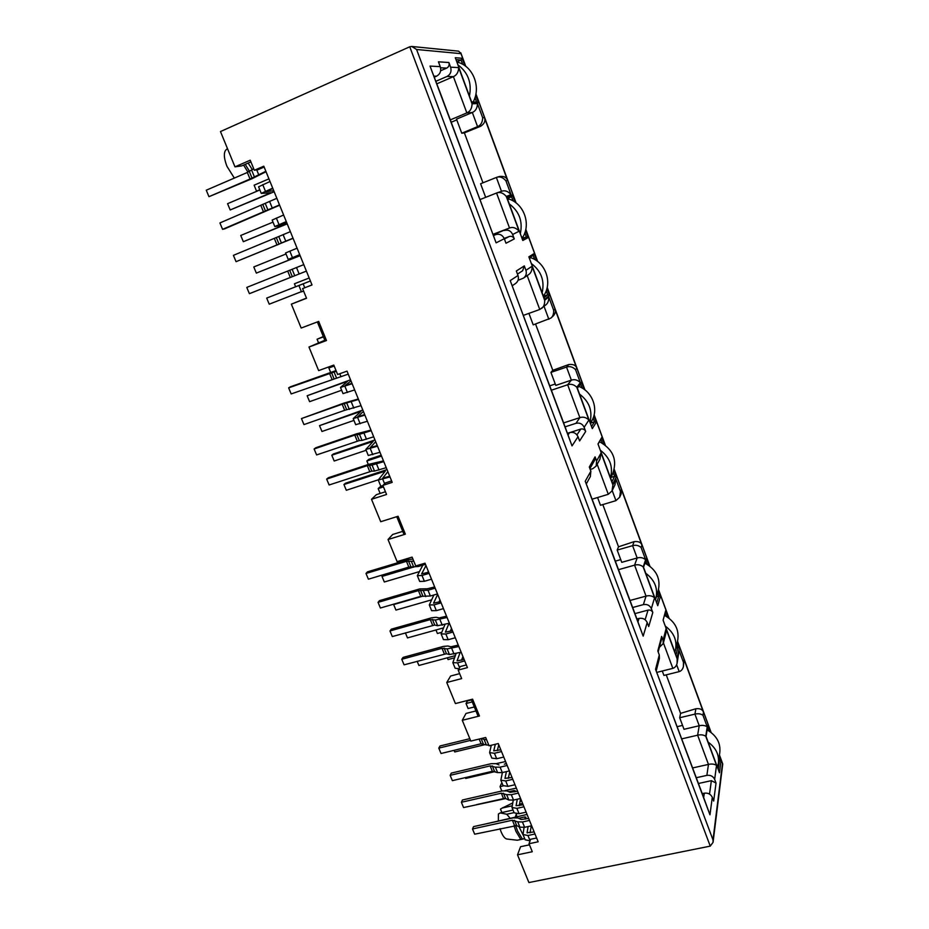 <?xml version="1.0" encoding="UTF-8"?>
<svg xmlns="http://www.w3.org/2000/svg" width="929" height="929" viewBox="0 0 929 929"><rect width="100%" height="100%" fill="white"/><g stroke="black" fill="none" stroke-linecap="round" stroke-linejoin="round"><path stroke-width="1.39" d="M234.34 178.089L226.966 166.337C224.04 158.731 223.575 153.39 225.561 150.312L227.442 148.535M466.335 664.932L460.296 666.534L458.183 670.076L467.426 667.626L425.017 563.195L415.727 565.958L412.116 557.121L397.113 561.639L388.032 539.517L405.369 534.175L398.076 516.257L380.716 521.715L371.507 499.303L376.384 494.669L385.454 491.743M536.625 838.004L530.645 839.27L529.019 843.718L538.158 841.79L498.269 743.56L489.072 745.79L485.681 737.475L470.817 741.098L462.282 720.3L479.457 716.004L472.594 699.165L455.407 703.567L446.756 682.501L461.655 678.588L458.183 670.076M391.608 480.92L385.512 482.906L382.864 485.402L392.201 482.372L347.016 371.124L337.633 374.515L333.79 365.085L318.647 370.601L308.974 347.04L326.474 340.525L318.693 321.422L301.182 328.053L291.358 304.155L306.547 298.279L302.599 288.617L312.016 284.948L263.79 166.186L254.337 170.262L250.226 160.206L234.967 166.848L220.475 131.558L409.759 46.787L411.756 46.462L416.587 49.492L712.996 839.886L713.054 842.348L710.244 846.122L528.915 882.55L517.523 854.819L532.282 851.73L529.019 843.718M312.005 284.913L302.599 288.617M254.337 170.262L257.96 169.717L264.138 167.046M464.883 65.692L462.143 58.272L455.28 57.714L472.025 103.061L478.528 102.724L475.694 95.037M515.2 202.267L512.506 194.962L506.769 197.087L507.687 199.584L522.806 240.495L528.206 237.557L525.559 230.38M536.776 260.84L534.105 253.594L528.845 256.822L544.58 299.405L549.515 295.387L546.949 288.431M604.442 444.48L601.829 437.385L597.986 443.969L600.331 450.31M600.331 450.298L612.792 484.044L616.333 476.763L614.011 470.469M584.12 389.321L581.484 382.179L577.234 387.788L578.093 390.134L592.307 428.606L596.267 422.289L593.875 415.786M668.218 617.588L665.663 610.655L663.097 620.2L674.884 652.065L675.395 650.416C677.392 640.731 674.024 632.626 665.28 626.1M674.884 652.077L677.055 657.976L679.354 647.815L677.299 642.241M649.057 565.564L646.479 558.584L643.542 567.259L645.783 573.344M645.783 573.332L657.755 605.72L660.414 596.406L658.255 590.53M382.864 485.402L386.557 494.46L371.507 499.303M324.825 340.258L308.974 347.04M317.346 321.922L325.08 340.885L326.474 340.525M528.926 313.375L533.211 324.86L550.851 318.113C552.883 316.522 553.812 313.897 553.649 310.251L548.737 296.943L544.661 300.288L532.085 266.251L525.919 270.293L524.304 265.915L516.327 271.001L517.999 275.495L510.218 280.604L561.29 416.633M523.422 315.349L539.749 309.485L527.184 275.599M390.459 518.649L396.753 516.698L403.825 534.036L405.369 534.175M234.967 166.848L241.726 165.885L250.911 161.89M291.358 304.155L306.465 298.093M402.733 531.365L392.688 534.465L388.032 539.517M459.646 673.641L450.658 676.01L446.756 682.501M479.457 716.004L477.761 715.411L471.282 699.502M475.95 710.94L465.998 713.449L462.282 720.3M517.523 854.819L520.577 846.702L529.46 844.833M496.109 242.852L504.308 238.707L505.991 243.247L514.283 238.916L512.645 234.503L519.137 231.216L506.282 196.425L511.043 194.672L505.945 180.865L507.548 180.354L484.404 117.542L482.662 117.704L477.448 103.56L472.071 103.839L458.682 67.608L450.611 67.178L448.881 62.51L438.442 61.825L440.23 66.621L430.011 66.087L496.109 242.852L442.332 98.474M504.308 238.707C502.461 234.921 499.581 233.551 495.691 234.596L493.566 235.409M493.299 234.712L509.522 227.988L496.562 193.023L480.119 199.538M493.148 234.282L509.522 227.988C512.866 226.722 516.071 227.802 519.137 231.216M458.682 67.608C458.508 72.148 456.743 75.168 453.398 76.642L436.885 83.807M450.611 67.178C451.738 71.37 450.53 74.471 446.988 76.48L435.945 81.276M434.389 77.13L436.525 76.201L434.017 76.132M248.159 163.098L252.235 169.519M243.572 165.083L247.637 171.633L249.924 171.064M505.945 180.865C503.088 177.485 500.057 176.289 496.864 177.265L480.595 183.756L485.658 197.343M482.975 182.804L464.384 132.87L480.665 126.263L477.564 126.634L472.327 112.479L456.511 119.144L461.759 133.23L477.564 126.634C480.862 125.252 482.557 122.268 482.662 117.704M456.789 119.899L451.227 122.245M692.628 767.935L708.467 764.416L706.876 775.378L696.274 777.712M666.232 674.86L680.574 713.367L679.691 717.734L683.999 729.3L699.223 725.746L697.633 735.199L681.758 738.869M679.691 717.734L694.927 714.134C698.109 713.379 700.78 713.762 702.963 715.272L703.462 712.206L684.081 659.578L683.384 666.674L683.477 662.412L679.111 650.579L677.206 658.998L666.058 628.805L663.085 640.267L663.225 643.6L659.416 647.246M677.195 726.652L682.548 725.398M662.272 671.017L663.921 675.429L679.192 671.632C681.317 670.935 682.71 669.286 683.372 666.662M656.919 672.352L672.851 668.369C674.977 667.672 676.382 666.023 677.067 663.411L677.206 658.998M700.269 788.384L655.56 669.321L709.965 814.814L712.288 797.303C710.708 794.109 708.037 792.751 704.31 793.192L703.683 797.454M702.266 793.633L704.31 793.192M712.288 797.303L713.681 801.065L716.027 783.054L711.359 780.662L698.434 783.484M680.574 713.367L695.879 708.757C700.001 708.293 702.533 709.442 703.462 712.206M516.338 813.955L515.316 816.928M498.385 820.644L498.408 813.99L500.255 812.898L506.735 814.245L514.085 812.62M506.735 814.245L510.021 818.089M523.631 835.995L518.986 826.717M516.698 816.614L516.431 813.967M524.711 838.666L517.36 840.234L524.664 838.55M507.199 839.061L506.909 839.038C504.923 838.655 503.007 836.286 501.161 831.943L499.999 828.691M514.004 825.637L515.932 831.35L520.728 839.305M500.255 812.898L513.029 810.053M522.609 803.492L519.52 804.177M512.053 805.849L502.31 808.021L512.657 802.981M501.881 812.538L500.476 809.113L502.31 808.021M522.33 838.957L517.534 831.002L515.63 825.393M630.013 600.471L646.05 596.116L634.577 565.157L618.505 569.674M597.591 497.526L600.471 505.283L615.939 500.65L619.666 497.212L620.467 491.499L615.846 478.958L612.919 484.996L601.075 452.969L596.604 460.947L595.083 456.847L589.3 466.985L590.867 471.2L585.235 481.245L643.17 636.168L647.211 622.535L648.709 626.541L652.797 612.513L651.357 608.611L654.573 597.753L643.182 566.922L645.62 559.746C643.193 557.667 640.371 557.075 637.155 557.981L621.745 562.335L617.181 550.084L632.603 545.671L634.135 541.63L618.528 546.786L617.181 550.084M602.816 504.586L618.528 546.786M615.312 561.151L620.735 559.606M592.168 499.163L608.286 494.298L597.161 464.279M647.211 622.535C645.55 619.167 642.822 617.797 639.036 618.424L636.957 618.981M632.649 607.508L643.379 604.616L646.05 596.116C649.313 595.245 652.158 595.791 654.573 597.753M652.797 612.513C651.833 610.55 650.242 609.749 648.024 610.121L634.96 613.616M595.826 508.941L632.963 608.356M596.604 460.947L596.174 466.056L592.83 468.657L590.217 469.47M563.659 422.904L579.859 417.632L567.665 384.757L551.408 390.215M510.218 280.604L572.032 445.908L578.024 436.711L579.603 440.961L585.676 431.474L584.144 427.328L588.905 420.013L576.804 387.288L580.346 382.655C577.606 379.903 574.621 379.067 571.358 380.147L555.774 385.396L550.932 372.401L566.527 367.094L568.699 364.551L552.801 370.311L550.932 372.401M535.568 324.024L552.801 370.311M549.771 385.837L555.252 383.991M578.024 436.711C576.27 433.135 573.472 431.764 569.628 432.589L567.538 433.262M565.134 426.829L575.968 423.322L579.859 417.632C583.157 416.575 586.176 417.365 588.905 420.013M585.676 431.474C584.666 429.395 583.029 428.594 580.776 429.07L570.545 432.368M525.919 270.293C526.882 273.532 526.058 276.145 523.468 278.119L518.034 280.303M448.881 62.51C449.578 65.042 448.846 66.9 446.71 68.107L440.625 70.767M472.071 103.839C471.932 108.461 470.202 111.48 466.846 112.908L450.344 119.876M461.759 133.23L464.384 132.87M514.283 238.916C513.214 236.709 511.542 235.908 509.255 236.512L504.203 238.451M245.221 164.363L249.286 170.924M412 46.485L458.636 51.165L461.005 53.661L416.587 49.492M713.089 842.092L722.727 764.161L719.441 755.254M440.23 66.621C441.414 70.952 440.183 74.146 436.525 76.201M430.011 66.087L442.343 98.416M512.645 234.503C510.869 230.787 508.082 229.451 504.261 230.497M506.282 196.425C503.263 192.953 500.104 191.792 496.806 192.93L496.562 193.023M511.043 194.672C508.082 191.246 504.981 190.097 501.73 191.235L496.806 192.93M507.548 180.354C506.665 177.381 504.064 176.069 499.779 176.417L496.864 177.265M484.404 117.542C485.716 120.816 484.462 123.731 480.665 126.263M477.448 103.56C477.32 108.089 475.613 111.062 472.327 112.479L466.846 112.908L453.398 76.642L446.988 76.48M524.304 265.915L522.632 270.757M517.999 275.495C518.997 278.839 518.161 281.522 515.502 283.542L515.258 283.693M572.032 445.908L561.36 416.761M584.144 427.328C582.448 423.821 579.731 422.498 575.968 423.322M576.804 387.288C574.029 384.525 570.975 383.677 567.665 384.757L571.358 380.147L566.527 367.094C569.791 366.014 572.798 366.874 575.55 369.661L576.746 368.198C575.841 365.213 573.158 363.994 568.699 364.551M576.746 368.198L554.973 309.078C555.925 311.273 555.321 313.596 553.185 316.034L552.825 316.324M548.737 296.943C548.9 300.694 547.889 303.365 545.718 304.956L539.749 309.485M544.661 300.288C544.824 304.12 543.79 306.837 541.584 308.44M532.085 266.251C532.189 270.351 530.958 273.196 528.392 274.775L523.468 278.119M595.083 456.847L594.757 460.029M590.867 471.2L590.356 476.554M585.235 481.245L595.837 508.976M643.17 636.168L633.09 608.611M651.357 608.611C649.754 605.313 647.095 603.978 643.379 604.616M643.182 566.922C640.708 564.855 637.84 564.263 634.577 565.157L637.155 557.981L632.603 545.671C635.819 544.777 638.664 545.381 641.103 547.495L641.939 545.172C641.091 542.362 638.49 541.177 634.135 541.63M641.939 545.172L621.408 489.444L621.095 494.065M615.846 478.958L614.963 484.81L612.223 490.512M612.919 484.996L612.014 490.953L608.286 494.298M601.075 452.969L599.925 459.274L596.36 465.719M663.085 640.267L661.657 636.4L661.715 638.478M661.657 636.4L657.813 650.997L659.288 654.957L659.404 658.475M700.373 788.582L709.965 814.814M716.027 783.054L714.656 779.373C713.135 776.249 710.546 774.914 706.876 775.378M714.656 779.373L716.514 765.368C714.366 764.021 711.684 763.696 708.467 764.416L697.633 735.199C700.861 734.456 703.567 734.816 705.761 736.279L707.224 726.838L702.963 715.272M695.879 708.757L694.927 714.134L699.223 725.746C702.405 725.026 705.076 725.398 707.224 726.838M677.078 663.422L679.111 650.579M663.225 643.6L665.849 633.427L666.058 628.805M520.101 801.309L521.587 800.972M718.721 760.781L720.997 760.816L719.313 756.252M710.348 731.913L707.828 725.073L706.063 736.476L706.83 738.567L719.476 772.777L720.997 760.816M718.268 769.514L719.418 760.619L718.918 759.26M708.362 730.612L707.375 727.964M675.952 647.989L677.729 647.536L676.707 644.772M666.198 616.287L665.013 613.07M675.998 655.096L677.729 647.536L679.354 647.815M656.42 596.72L658.754 596.093L657.558 592.853M647.014 564.251L645.736 560.779M656.745 603.014L658.754 596.093L660.414 596.406M610.899 477.483L614.603 476.345L613.256 472.664M602.364 443.145L600.912 439.196L601.829 437.385M611.944 481.756L614.603 476.345L616.333 476.763M600.912 439.196L598.044 444.12M582.03 387.985L580.555 383.991L581.484 382.179M590.333 423.171L594.502 421.824L593.108 418.05M591.541 426.516L594.502 421.824L596.267 422.289M577.373 388.183L580.555 383.991M543.442 296.351L547.68 294.818L546.206 290.823M534.651 259.481L533.141 255.382L534.105 253.594M543.976 297.791L547.68 294.818L549.515 295.387M533.141 255.382L529.205 257.821M513.052 200.908L511.519 196.751L512.506 194.962M522.086 238.544L526.337 236.93L524.827 232.842M522.295 239.101L526.337 236.93L528.206 237.557M507.234 198.353L511.519 196.751L507.269 198.423M478.528 102.724L476.577 101.981L474.974 97.65M462.688 64.31L461.109 60.037L462.143 58.272M476.577 101.981L471.711 102.213M455.988 59.653L461.109 60.037L456.824 61.918M301.391 291.66L269.224 304.189L266.693 298.093L310.402 280.976L298.883 285.505L301.472 291.869L303.609 291.067M266.693 298.093L298.883 285.505M266.042 171.737L252.038 178.705L208.967 196.681L206.261 190.213L247.358 172.457L253.71 168.753M265.857 171.284L250.04 179.03L208.967 196.681M273.765 190.735L265.891 191.618L272.859 188.517M274.171 191.757L230.183 209.966L227.582 203.683L259.865 189.957M272.708 188.134L261.27 193.395L270.85 192.767L230.183 209.966M261.27 193.395L258.587 186.822L270.014 181.515M294.748 275.704L249.39 293.68L306.407 271.117L294.748 275.704L292.136 269.294L303.771 264.626M292.136 269.294L246.777 287.409L249.39 293.68M279.641 205.216L224.632 228.848L222.577 229.347L219.906 222.948L276.842 198.307M279.513 204.903L222.577 229.347M299.719 254.662L288.211 259.388L296.908 256.857L256.334 273.103L253.791 266.948L286.004 253.965M288.211 259.388L285.586 252.955L297.094 248.182M256.334 273.103L300.137 255.672M300.021 255.382L292.774 257.612L299.765 254.767M286.283 221.578L274.81 226.56L283.949 224.981L243.328 241.691L240.75 235.467L272.998 222.124M274.81 226.56L272.162 220.068L283.624 215.017M243.328 241.691L287.224 223.877M286.956 223.227L279.408 224.795L286.387 221.822M293.018 238.161L281.394 243.003L278.746 236.523L290.371 231.646M278.746 236.523L233.411 255.347L236.059 261.676L279.037 244.164L276.401 237.719M281.394 243.003L279.037 244.164M293.088 238.335L236.059 261.676M457.01 62.406L458.671 62.522C473.569 67.085 481.094 87.698 473.198 101.9L471.63 101.969M472.547 102.167L473.198 101.9M257.438 190.991L256.555 191.165L254.116 185.185L268.934 178.856M256.555 191.165L259.795 189.783M457.916 64.856C468.123 72.555 471.967 82.948 469.435 96.024M507.71 199.63L509.092 199.108C523.759 203.799 530.97 223.552 523.027 236.825L521.715 237.522M309.194 277.98L294.423 283.786L295.643 286.759M509.289 203.915C519.288 211.464 522.957 221.404 520.31 233.748M381.529 456.104L366.874 460.981L368.778 459.356L381.169 455.222M380.147 493.45L378.173 488.608L380.019 486.877L382.702 486.006M578.732 386.394C592.748 391.539 599.159 409.805 591.285 421.696L590.31 423.206M383.48 486.889L378.173 488.608M366.874 460.981L368.302 464.488M579.591 394.186C589.3 401.537 592.748 410.885 589.961 422.242M644.935 563.16C656.559 569.709 660.972 578.93 658.162 590.821L656.037 598.032M454.42 657.86L448.068 659.567L447.348 657.802M435.968 629.978L437.408 633.497L441.565 632.347M450.937 629.746L451.935 629.467M645.76 573.263C655.061 580.3 658.359 588.998 655.653 599.344L655.526 599.704M503.251 785.899L500.023 786.642L501.288 783.774L502.217 783.553M707.074 729.904C716.491 735.396 720.741 742.886 719.812 752.397L718.523 762.279M500.023 786.642L501.811 791.02M708.153 742.132C715.934 747.833 719.348 754.905 718.384 763.336L717.374 767.075M529.449 258.471L530.726 257.681C545.288 262.431 552.372 281.812 544.394 294.702L543.186 295.666M323.431 336.844L317.091 339.224L323.327 336.577M330.596 372.25L328.843 367.977L334.01 365.62M529.344 258.192L530.726 257.681M334.185 366.038L328.843 367.977M317.091 339.224L318.484 342.627M531.307 263.511C541.224 271.001 544.824 280.755 542.13 292.786M599.449 441.705C613.349 449.392 617.692 460.273 612.478 474.347M600.308 450.24C609.923 457.532 613.314 466.718 610.481 477.796M664.409 615.323C675.22 621.478 679.598 630.083 677.555 641.126L677.45 641.591M474.313 706.946L468.088 708.525L466.033 703.497L467.45 700.93L471.444 699.909M472.257 701.906L466.033 703.497M389.692 476.194L382.643 478.203L387.857 471.677M390.006 476.96L378.277 479.991L380.716 485.96L383.085 485.925M387.01 469.609L345.46 483.219L343.927 484.532L385.245 471.154L378.277 479.991M378.266 479.828L346.308 490.268L343.927 484.532M348.236 374.132L291.172 393.931L288.64 387.857L290.417 386.824L336.031 370.566M288.64 387.857L336.31 371.263M350.988 380.902L344.949 385.663L351.963 383.305M350.547 379.798L307.151 395.754L347.527 381.296L340.49 387.439L352.137 383.723M341.64 390.25L309.601 401.665L307.151 395.754M354.657 389.925L343.01 393.606L340.49 387.439M386.232 467.67L374.515 471.084L372.064 465.069L383.77 461.62M372.064 465.069L367.292 465.626L326.671 479.097L328.297 477.761L368.79 464.326L383.48 460.9M374.515 471.084L371.797 471.119L369.347 465.139M326.671 479.097L329.121 484.984L371.797 471.119M358.339 398.982L343.788 403.14L301.449 418.573L342.186 404.231L358.524 399.458M361.033 405.636L344.671 410.328L303.957 424.588L301.449 418.573M379.973 452.284L368.279 455.489L365.817 449.45L377.511 446.199M366.154 450.275L334.196 461.016L331.792 455.222L373.156 441.403L365.817 449.45M331.792 455.222L333.36 454.002L374.979 439.963M377.244 445.548L370.207 447.662L375.688 441.716M367.385 421.267L355.702 424.704L353.217 418.607L364.888 415.124M353.961 420.407L321.957 431.486L319.53 425.633L360.94 411.361L353.217 418.607M319.53 425.633L362.821 410.026M364.667 414.578L357.642 416.819L363.402 411.466M373.69 436.816L361.996 440.404L359.511 434.331L371.217 430.696M359.511 434.331L354.797 435.086L314.118 448.986L315.79 447.755L356.353 433.889L370.973 430.104M361.996 440.404L359.314 440.59L356.852 434.551M314.118 448.986L316.603 454.931L359.314 440.59M464.128 659.485L457.068 660.856L460.122 652.495M464.721 660.949L457.591 662.853L452.853 662.644L455.14 668.253L459.007 668.706M462.921 656.524L461.585 660.171M455.268 655.665L418.898 665.466L417.156 661.285M452.853 662.644L456.069 653.598M425.494 564.367L418.34 566.493L408.818 567.108L368.383 579.185L366.003 573.472L367.478 571.846L407.796 559.722L412.906 559.061M366.003 573.472L406.449 561.325L413.777 561.197M425.993 565.598L421.638 573.89L428.687 572.218M428.304 571.289L427.654 572.531M419.304 571.625L384.316 581.995L382.005 576.433L383.387 574.842L410.409 566.783M382.005 576.433L413.231 567.131M431.52 579.185L424.367 581.287L421.998 575.469L417.342 575.678L422.834 565.157M424.367 581.287L419.711 581.461L417.342 575.678M421.998 575.469L429.152 573.367M461.167 652.216L449.427 654.55L447.116 648.895L458.868 646.526M447.116 648.895L442.03 648.303L401.769 659.276L403.093 657.395L443.238 646.445L447.871 646.003L450.867 646.781L458.287 645.121M449.427 654.55L446.443 653.737L444.143 648.105M401.769 659.276L404.08 664.827L446.443 653.737M434.667 586.954L427.235 588.8L419.722 588.916L379.462 600.645L378.045 602.352L418.422 590.6L428.002 590.217L435.155 588.138M437.501 593.945L430.359 596L420.767 596.337L380.402 608.007L378.045 602.352M455.303 637.759L448.173 639.709L443.447 639.616L441.136 633.938L445.85 634.008L452.98 632.045M444.956 624.462L441.136 633.938M443.481 627.888L407.471 637.909L405.392 632.881M451.494 628.387L450.298 631.279M452.435 630.686L445.374 632.15L449.021 623.324M443.47 608.623L436.328 610.643L431.637 610.678L429.303 604.953L433.982 604.884L441.124 602.851M433.866 594.99L429.303 604.953M431.509 599.867L395.951 610.086L393.664 604.57L423.032 596.093M439.951 599.971L438.987 602.073M440.613 601.597L433.564 603.165L437.675 594.351M449.404 623.22L437.652 625.716L435.329 620.015L447.07 617.483M435.329 620.015L430.29 619.597L389.971 630.954L391.341 629.165L431.544 617.82L436.154 617.286L439.103 617.936L446.535 616.182M437.652 625.716L434.714 625.043L432.391 619.353M389.971 630.954L392.305 636.551L434.714 625.043M534.163 831.943L527.091 832.721L528.102 826.543M534.999 833.998L527.951 835.508L523.015 834.521L525.175 839.804L530.076 840.826M531.283 825.858L530.064 832.825M527.057 814.454L485.995 823.872M518.649 818.286L524.711 816.951L525.907 817.183L525.617 819.076M523.015 834.521L524.061 827.414M469.83 738.683L439.986 745.987L438.802 748.124L470.527 740.378M488.828 745.186L486.331 744.942L484.102 739.461L481.536 738.485M484.102 739.461L486.587 739.693M486.331 744.942L481.094 743.781L441.043 753.5L438.802 748.124M495.354 744.268L493.729 750.853L500.801 749.796M498.78 744.814L497.294 750.644M485.31 744.547L454.722 751.956L454.06 750.342M503.75 757.054L496.667 758.738L494.437 753.268L489.595 752.641L491.29 745.244M496.667 758.738L491.824 758.087L489.595 752.641M494.437 753.268L501.521 751.573M531.655 825.776L524.606 827.309L519.903 827.158L517.732 821.828L522.435 821.968L529.484 820.423M517.732 821.828L512.367 820.237L472.501 828.97L473.558 826.613L513.319 817.868L518.034 817.984L521.262 819.517L528.671 818.414M519.903 827.158L516.687 825.591L514.515 820.295M472.501 828.97L474.673 834.196L516.687 825.591M506.433 763.65L504.342 764.149M509.382 770.931L502.31 772.58L497.63 772.614L492.347 771.291L452.365 780.65L450.147 775.332L451.285 773.114L491.174 763.684L495.865 763.638L499.012 764.927M450.147 775.332L490.14 765.891L495.412 767.18L500.092 767.145L507.176 765.484M526.128 812.167L519.067 813.723L514.167 812.829L511.984 807.487L516.884 808.358L523.944 806.79M513.261 800.136L511.984 807.487M515.026 791.752L515.165 790.765L513.969 790.567L508.802 791.74M504.505 798.394L476.542 804.619M505.074 790.579L516.361 788.117M520.635 798.626L519.218 805.698M523.143 804.828L516.071 805.698L517.302 799.219M514.991 784.75L507.919 786.364L503.042 785.586L500.847 780.197L505.713 780.952L512.785 779.315M502.38 772.568L500.847 780.197M495.157 771.558L465.708 778.444L465.359 777.608M496.005 763.696L505.573 761.536M509.754 771.848L508.302 778.305M512.03 777.445L504.958 778.409L506.433 771.627M520.577 798.487L513.516 800.078L508.813 800.008L506.63 794.643L511.31 794.69L518.382 793.087M506.63 794.643L501.312 793.192L461.376 802.273L462.479 799.985L502.299 790.904L507.002 790.939L510.184 792.356L517.604 791.171M508.813 800.008L505.631 798.568L503.448 793.215M461.376 802.273L463.571 807.556L505.631 798.568M409.759 46.787L710.244 846.122M493.624 235.583L495.691 234.596M501.486 191.316L496.365 177.451M679.192 671.632L676.649 664.734M672.851 668.369L663.411 642.903M709.524 794.086L711.359 780.662M615.939 500.65L612.199 490.547M637.991 621.733L639.036 618.424M645.121 619.713L648.024 610.121M548.842 319.309L544.057 306.361M568.107 434.807L569.628 432.589M576.967 434.853L580.776 429.07M446.71 68.107L440.578 67.805M504.401 238.974L509.255 236.512M711.033 732.424L677.496 641.382M668.926 618.11L658.475 589.752M649.766 566.086L614.232 469.656M605.162 445.014L594.084 414.949M584.84 389.855L547.158 287.549M537.519 261.386L525.768 229.475M515.943 202.812L475.892 94.073M465.638 66.249L461.005 53.661M722.483 763.51L712.996 839.886M580.346 382.655L575.55 369.661M554.973 309.078L553.649 310.251M645.62 559.746L641.103 547.495M621.408 489.444L620.467 491.499M659.288 654.957L655.56 669.321M716.514 765.368L705.761 736.279M684.081 659.578L683.477 662.412M304.758 287.758L303.156 283.833M250.04 179.03L247.358 172.457M252.014 178.066L249.32 171.482M254.267 176.545L251.562 169.926M258.576 174.408L256.741 169.902M265.427 191.223L262.733 184.616M299.126 273.95L296.514 267.506M292.333 276.703L289.72 270.327M290.336 277.504L287.723 271.14M263.615 212.207L260.956 205.704M265.589 211.289L262.93 204.775M267.9 209.942L265.229 203.405M272.232 207.945L269.561 201.372M292.461 257.577L289.825 251.109M279.014 224.574L276.354 218.036M285.76 241.122L283.101 234.619M277.039 245.024L274.415 238.59M384.618 483.754L382.806 479.306M384.478 472.153L384.141 471.328M331.955 379.229L329.435 373.075M333.976 378.602L331.456 372.436M336.565 378.115L334.034 371.914M341.013 376.733L339.793 373.737M347.434 392.491L344.914 386.301M379.032 470.039L376.57 464.001M369.742 471.595L367.292 465.626M344.671 410.328L342.186 404.231M346.714 409.759L344.218 403.65M349.35 409.422L346.842 403.279M353.821 408.156L351.313 402.002M372.773 454.687L370.311 448.626M372.343 442.32L372.053 441.612M360.173 423.752L357.677 417.62M366.49 439.254L364.005 433.158M357.27 441.124L354.797 435.086M459.588 667.73L457.591 662.853M408.818 567.108L406.449 561.325M410.897 566.795L408.528 560.988M413.765 567.201L411.384 561.383M418.34 566.493L417.853 565.32M454.049 654.132L451.738 648.465M444.329 653.923L442.03 648.303M420.767 596.337L418.422 590.6M422.869 596.058L420.523 590.321M425.772 596.604L423.415 590.844M430.359 596L428.002 590.217M448.173 639.709L445.85 634.008M436.328 610.643L433.982 604.884M442.262 625.217L439.928 619.492M432.612 625.275L430.29 619.597M530.099 840.768L527.951 835.508M527.057 832.384L527.289 832.965M525.57 819.088L524.711 816.951M481.094 743.781L479.167 739.066M483.219 743.723L481.117 738.578M524.606 827.309L522.435 821.968M514.538 825.521L512.367 820.237M492.347 771.291L490.14 765.891M494.483 771.279L492.277 765.879M497.63 772.614L495.412 767.18M502.31 772.58L500.092 767.145M519.067 813.723L516.884 808.358M514.503 791.868L513.969 790.567M507.919 786.364L505.713 780.952M513.516 800.078L511.31 794.69M503.495 798.534L501.312 793.192M506.909 839.026L517.36 840.234M500.638 809.008L503.228 807.44M722.704 763.859L719.464 755.068M711.161 732.528L677.531 641.219M669.066 618.215L658.522 589.601M649.905 566.202L614.278 469.482M605.302 445.119L594.13 414.787M584.991 389.971L547.193 287.363M537.67 261.502L525.802 229.289M516.094 202.928L475.927 93.875M465.789 66.365L460.796 52.802M517.476 274.101L522.76 270.676M512.355 285.656L515.49 283.531M553.173 316.011L550.851 318.113M589.903 468.599L594.804 459.948M586.396 483.719L590.426 476.438M621.164 493.914L619.794 496.934M658.173 651.984L661.738 638.42M656.28 670.633L659.427 658.371M612.118 475.044L610.597 478.098M677.229 642.531L675.685 649.162"/></g></svg>
